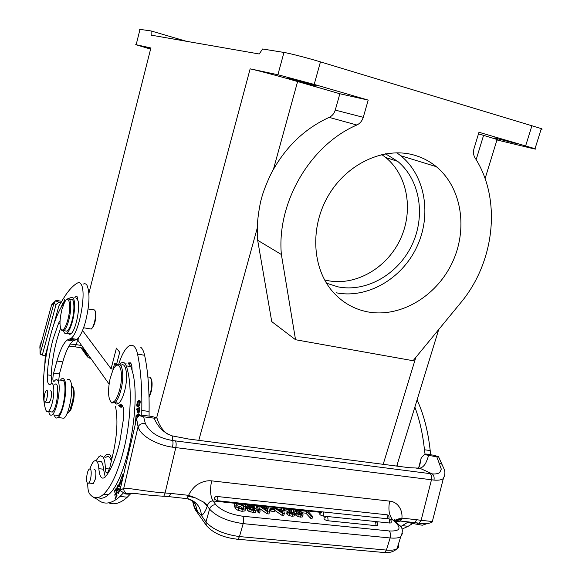 <?xml version="1.0" encoding="UTF-8"?>
<svg xmlns="http://www.w3.org/2000/svg" width="582" height="582" viewBox="0 0 582 582"><rect width="100%" height="100%" fill="white"/><g stroke="black" fill="none" stroke-linecap="round" stroke-linejoin="round"><path stroke-width="0.87" d="M273.387 169.486L297.606 81.531L339.859 93.76L335.254 110.1C334.199 113.526 332.169 115.956 329.157 117.389C305.674 128.127 287.079 145.5 273.387 169.486C270.033 174.724 262.918 191.871 261.704 197.815C259.688 203.569 257.055 221.909 257.317 227.831L257.673 240.286L271.743 321.606L295.54 339.728L413.082 360.716L460.566 302.953C494.642 262.446 501.982 199.4 475.014 157.838C473.384 155.11 473.05 152.018 474.024 148.555L478.979 132.267L535.025 148.701C536.96 149.421 535.593 149.225 530.922 148.104L496.963 139.956M541.151 129.175C542.453 129.328 542.511 129.146 541.318 128.622L320.456 61.874C307.165 57.851 289.458 53.289 283.965 52.445L277.898 74.736L250.151 68.843L156.631 417.883M277.898 74.736L314.193 84.419L368.202 100.104L363.27 117.317C362.15 120.918 360.011 123.486 356.853 125.006C310.024 145.078 276.566 202.783 281.375 254.509L295.54 339.728M436.296 166.663C429.603 161.192 422.045 157.293 413.635 154.972C383.698 146.642 346.937 163.658 328.364 195.581C309.646 227.417 312.185 268.68 333.071 292.077C342.471 302.524 353.871 309.093 367.271 311.799C399.659 318.15 435.867 296.922 451.945 263.304C468.183 229.788 462.093 187.862 436.296 166.663L400.794 155.765C425.638 175.895 431.88 215.638 416.632 247.335C401.544 279.127 367.06 299.017 336.098 292.761M139.571 29.311L151.073 30.948L151.182 35.146L259.208 53.981L262.613 48.99L283.965 52.445M149.945 48.917L135.73 44.647L150.221 47.804M82.549 330.511L111.075 368.813L116.422 348.138L119.71 352.241L116.225 365.649M150.716 378.06C152.353 380.672 152.535 385.153 151.262 391.511L149.057 397.484M94.946 310.548L95.019 310.664C96.292 312.912 96.205 317.023 94.75 322.995L93.36 326.662L91.279 329.056L89.824 328.808M150.069 48.401L145.856 47.418L149.996 48.699M116.124 365.722L114.567 363.685L113.155 369.134L111.075 368.813M78.577 337.727L77.923 340.303L109.089 384.091M77.923 340.303L77.391 338.979M116.655 364.012L114.567 363.685M397.688 466.204L397.732 462.843M151.073 30.948L186.356 41.278M478.484 133.889L483.569 135.366L476.149 159.679M496.992 139.884C498.498 140.167 498.534 140.044 497.101 139.513L483.569 135.366M515.608 143.361L494.307 137.912L515.608 143.361M257.673 240.286L281.375 254.509M297.606 81.531C279.906 76.388 256.764 70.211 250.151 68.843M339.859 93.76L368.202 100.104M308.482 83.277C297.591 80.098 284.198 76.708 288.039 78.09L296.216 80.622C306.932 83.735 320.326 87.14 316.484 85.75L308.482 83.277M396.793 152.79L400.794 155.765M326.466 283.165L337.822 286.817C366.158 292.63 397.841 274.508 411.78 245.386C425.857 216.344 420.255 179.896 397.644 161.33L385.546 153.801M381.77 154.565L385.801 157.562C408.098 175.786 413.737 211.564 399.965 240.039C386.332 268.593 355.195 286.315 327.302 280.539L324.567 279.898M88.129 308.977L94.575 309.98C95.935 312.374 95.841 316.753 94.291 323.119L92.814 327.026M48.735 411.569L49.23 413.387C49.965 415.228 50.954 415.679 52.205 414.733C56.883 411.75 61.256 387.197 58.185 381.239C57.458 379.609 56.512 379.224 55.348 380.082L54.111 381.363C52.635 381.341 52.475 378.576 53.639 373.069L56.963 361.044L62.776 361.939C65.897 351.004 69.331 344.013 73.085 340.972L76.919 339.364C79.923 336.963 82.731 331.274 85.343 322.304C89.548 305.281 90.115 292.986 87.045 285.42C86.049 283.783 84.826 283.332 83.379 284.074M62.776 361.939L59.437 373.935L58.709 380.577M53.697 324.763L58.847 305.936L61.27 302.233C66.086 293.568 70.895 287.53 75.689 284.118L77.522 282.99C78.956 282.241 80.156 282.685 81.131 284.322C86.827 292.062 79.007 333.762 70.968 338.397L67.185 340.012C63.482 343.074 60.077 350.088 56.963 361.044M44.778 365.096L45.265 355.58L48.459 343.889M63.736 303.127L63.256 301.891L63.082 304.073M64.427 302.204L64.355 299.745L64.209 302.487M63.293 303.753L63.278 303.098L63.445 303.535M61.685 306.292L62.601 303.229L61.459 306.678M61.03 307.427L59.815 309.711M51.9 383.567L51.158 375.375C52.184 358.439 55.326 342.754 60.593 328.321M50.343 411.787L52.293 412.049C57.56 408.477 60.113 379.631 54.788 384.484M67.767 332.315C68.494 334.25 69.527 334.759 70.851 333.835C75.536 331.1 80.491 307.783 77.937 300.479L77.29 296.944L75.806 296.536L74.765 297.751M63.46 302.407L63.031 302.334M63.7 303.171L63.278 303.098M56.105 304.473L58.571 302.516L60.892 302.895M45.265 355.58L42.268 355.115L56.083 304.481L53.857 303.462L51.623 304.808L39.991 347.6L41.257 341.365M59.851 380.744L61.401 378.984C62.711 378.031 63.78 378.46 64.602 380.264C68.116 386.863 63.271 414.188 57.982 417.49C56.57 418.545 55.443 418.036 54.606 415.977L54.286 415.01M61.066 417.898L63.896 418.269C69.251 414.981 74.074 387.721 70.48 381.13C69.636 379.319 68.552 378.889 67.228 379.835M61.205 380.941C67.963 374.852 64.849 411.038 58.135 415.519L55.639 415.184M61.765 301.352L57.247 300.53L55.472 300.807L53.871 303.462L40.078 354.067L39.991 347.6L40.078 354.067L42.268 355.115M55.472 300.807L58.535 302.036L58.571 302.516M58.535 302.043L61.11 302.516M86.623 354.925L87.089 355.376L88.529 355.209M84.696 349.826L85.176 352.736L86.631 354.925L85.685 351.281M86.274 352.037L87.096 355.376M83.393 347.992L82.426 347.971M85.176 352.728L82.899 348.48M77.937 300.479L76.009 297.977M66.814 299.57L68.007 298.588L72.073 297.271C75.311 297.184 75.442 310.948 72.204 322.173C70.546 327.957 68.771 331.624 66.879 333.18C65.388 334.206 64.296 333.442 63.591 330.874M60.062 320.631L58.636 323.075L53.129 338.899C49.914 350.83 47.971 362.797 47.295 374.808C47.084 382.316 48.175 385.437 50.569 384.171L50.867 383.916C54.17 380.839 54.948 393.672 51.98 403.857C50.838 407.837 49.623 410.39 48.328 411.518L46.975 411.801L45.956 410.339C40.813 396.357 43.294 361.298 50.91 333.988C55.181 318.609 59.953 307.682 65.242 301.207M48.495 402.766L49.215 402.744L50.787 399.448C51.936 394.058 51.827 391.184 50.445 390.828M70.575 299.657C74.307 296.464 75.151 309.922 71.819 321.417C70.342 326.56 68.763 329.819 67.076 331.202L64.842 330.831M46.793 390.304C48.517 390.275 47.142 400.867 45.258 402.104L44.792 402.257C43.083 402.191 44.472 391.679 46.349 390.457L46.793 390.304M67.425 299.09C71.128 295.889 71.942 309.355 68.611 320.871C67.141 326.022 65.57 329.288 63.896 330.678L62.027 330.729L61.401 329.798C63.358 330.925 65.439 327.797 67.657 320.427C71.681 306.59 69.098 292.942 64.486 302.495L61.998 309.188C59.56 319.409 59.364 326.276 61.416 329.805L62.027 330.729M147.879 377.027L150.12 377.165C151.946 379.857 152.171 384.666 150.789 391.606L149.036 396.822M98.002 497.559C101.173 499.05 104.658 498.097 108.441 494.685C126.912 480.419 141.892 401.129 132.049 370.305L130.899 366.602L128.062 363.168L130.87 363.364M126.054 363.583L125.705 364.638M121.864 404.912L121.98 405.479M122.089 406.032L122.278 406.84L119.419 406.44M149.101 416.13L149.094 411.474C149.392 389.22 147.901 370.479 144.605 355.26C143.718 351.266 142.423 348.589 140.728 347.243M108.754 502.848C114.341 505.132 120.525 503.248 127.305 497.195L131.125 493.274M104.047 457.256L105.851 455.139C107.495 453.764 108.958 453.829 110.253 455.32L111.89 458.681M105.757 457.459C108.165 455.553 110.02 456.775 111.329 461.133M96.117 460.689L98.933 456.644L100.621 455.771L102.832 456.812C104.396 458.871 105.226 462.777 105.335 468.539C105.488 472.198 106.266 473.573 107.655 472.664L109.751 467.935L113.388 452.229C117.251 434.15 117.957 418.844 115.491 406.316M118.706 364.245C121.471 355.457 124.621 349.571 128.149 346.581C130.208 344.973 132.085 344.813 133.773 346.101C135.446 347.447 136.705 350.124 137.563 354.125C140.757 369.366 142.161 388.15 141.782 410.463L141.782 415.221M119.936 490.488L123.755 488.298C123.602 490.422 124.475 492.154 126.367 493.507L128.986 494.169L125.807 494.038L119.936 490.488L136.617 418.662L138.058 426.773C139.615 424.191 142.044 423.121 145.355 423.551L143.623 416.814L154.128 418.167L156.834 417.941L152.375 416.588M151.88 416.406L141.841 415.228L139.171 415.57L136.646 418.669M123.34 493.019L120.016 496.439C111.395 504.128 103.872 505.118 97.456 499.414L93.484 497.392M117.011 495.915L116.327 488.051L114.378 491.201L114.458 492.117L116.058 489.535L116.291 492.205L114.843 494.533L114.923 495.457L116.371 493.121L116.582 495.537L115.032 498.025L115.112 498.956L117.011 495.915M136.006 421.303L135.482 421.324L135.366 422.226L135.795 422.205M134.944 425.886L134.835 426.337M139.214 415.563L139.345 414.209L136.123 415.141L135.584 420.408L136.406 415.963L137.498 415.65L137.33 417.301M137.752 416.77L137.876 415.541L138.872 415.257L138.814 415.824M124.832 469.398L123.69 474.33M124.061 472.722L124.453 471.042M123.377 475.69L122.962 474.024L121.449 477.713L121.631 478.448L122.824 475.538L123.122 476.767M139.593 411.008L139.884 407.291L136.603 408.971L136.53 409.895L137.861 409.211C137.505 412.543 137.796 413.802 138.727 412.98L139.578 411.008M137.73 401.464C136.239 405.334 136.486 407.124 138.465 406.833L139.229 405.887C140.699 401.958 140.48 400.147 138.574 400.452L137.73 401.464L138.334 401.551M117.695 489.338L117.411 487.221L118.001 486.072L118.728 486.661L118.713 484.944L118.095 484.857L117.011 487.396C116.72 489.804 116.997 490.786 117.848 490.35L118.495 489.68C119.288 489.782 119.215 490.757 118.277 492.612L117.753 491.95L117.433 492.627L118.284 493.623C119.419 491.71 119.645 489.964 118.975 488.393L117.695 489.331L119.339 489.309M121.965 481.751L120.583 479.83L119.339 484.595L120.379 488.589M117.615 403.042L117.877 403.813M89.984 468.917C91.148 465.163 92.451 462.61 93.891 461.271C96.576 459.336 98.227 461.81 98.845 468.685C99.558 476.811 101.581 479.684 104.92 477.305L105.611 476.571C111.22 469.587 115.949 458.085 119.783 442.073L123.726 417.207C124.17 407.305 122.664 403.268 119.215 405.094L118.706 405.559C119.863 407.313 121.26 407.655 122.911 406.585M132.049 370.305C132.099 366.405 131.547 363.903 130.397 362.804L128.302 362.957M98.845 468.685L103.494 469.208C102.854 462.348 101.181 459.882 98.467 461.802M103.494 469.208L105.255 476.971M114.378 491.201L114.989 491.266M115.651 498.09L115.032 498.025M116.982 495.58L116.582 495.537M116.771 493.165L116.371 493.121M115.454 494.598L114.843 494.533M116.691 492.248L116.291 492.205M116.458 489.578L116.058 489.535M135.984 421.39L135.482 421.324M137.541 415.657L136.123 415.141M137.57 415.337L139.28 414.85M139.236 415.308L138.872 415.257M137.861 415.701L137.498 415.65M121.449 477.713L121.907 477.764M123.348 475.596L122.824 475.538M138.043 409.241L136.603 408.971M138.232 409.262L137.861 409.211M139.425 408.418L138.72 412.078C138.087 412.514 137.934 411.496 138.247 409.015L139.804 408.469M139.578 401.093L140 400.678M138.407 406.876L138.24 406.207M138.669 405.93L138.909 406.36M139.571 401.274L138.494 405.909L137.403 406.083L138.421 401.471L140.16 401.333M118.823 492.772L117.433 492.627M118.393 489.775L118.342 488.851M118.735 488.895L119.106 489.513M120.612 487.571L119.856 485.846L120.569 480.834L120.961 480.754L121.689 482.951M143.623 416.814L139.178 415.57M145.355 423.551C149.814 432.579 158.879 438.224 172.548 440.487C173.167 441.723 173.138 443.957 172.468 447.18C157.147 445.026 140.466 436.078 138.058 426.773L123.755 488.298C128.477 487.752 146.977 491.775 165.099 492.969L170.708 493.412L169.202 496.577M154.128 418.167C157.882 427.101 163.935 433.015 172.294 435.911L188.692 439.039L409.095 467.688L419.695 468.175L416.712 468.277M172.483 435.954L172.548 440.487L175.291 440.88C176.244 442.167 176.404 444.422 175.779 447.653L165.099 492.969L163.811 496.206C152.222 495.66 148.061 494.998 141.681 494.329C136.334 493.434 131.226 493.165 126.367 493.507L125.814 494.023M156.834 417.941L157.111 418.553M162.531 496.264L163.76 496.257M169.173 496.599L167.849 496.657M396.015 519.784L401.951 518.977L401.936 518.14C402.737 509.614 397.535 501.786 389.685 501.138L211.637 480.856C207.119 480.412 202.638 481.51 198.186 484.137C194.65 485.897 189.841 491.957 188.633 495.333L195.152 497.777L188.059 496.191L188.633 495.333L170.708 493.412M206.879 526.099L206.283 525.291L205.977 521.938L201.51 515.645C203.751 514.03 205.679 510.821 207.294 506.02L203.642 502.121L195.152 497.777L203.649 502.121L207.629 505.14L207.294 506.02L209.571 509.126C216.409 516.547 227.613 521.385 243.167 523.633L390.144 537.964C395.025 538.408 398.546 538.015 400.714 536.779C403.319 531.293 402.715 527.307 398.903 524.811L396.597 523.538L392.821 519.959L395.302 521.407M395.513 520.163L395.018 520.686M414.85 522.534L416.661 519.711L401.936 518.14L396.902 519.304M412.805 522.381L414.806 522.556M400.241 521.166L398.088 520.941L400.292 521.145L401.958 518.977M407.16 521.785L411.001 523.167L422.285 525.233L426.81 523.727M432.295 521.501L421.121 520.33L419.127 523.138L417.338 523.123M411.001 523.167L411.074 522.199M402.009 529.118L408.193 526.281L412.725 523.465M430.789 454.818L430.2 450.563C428.017 430.855 423.638 413.977 417.061 399.943M414.857 407.109C419.557 419.549 422.758 433.772 424.46 449.762L425.064 454.186M418.713 467.586L421.317 457.707L424.474 454.571L425.9 454.004L434.623 455.386L438.581 456.914M407.924 522.178L400.569 526.681M444.881 474.781L443.258 478.622C441.498 479.954 438.399 480.448 433.976 480.085L172.468 447.18M421.07 458.318C420.269 463.658 419.367 466.968 418.349 468.255M424.474 454.571L436.835 456.863L438.464 456.543L443.957 468.757C443.84 469.063 446.532 472.504 443.273 478.63M436.835 456.863L441.294 469.107L439.708 472.664C437.649 473.806 435.14 474.206 432.179 473.857L419.695 468.175C421.615 467.913 423.376 466.597 424.991 464.232C425.391 464.363 428.498 456.783 428.359 455.633M193.952 506.34L193.624 504.325M193.755 502.492L193.842 502.004M192.657 501.56L193.952 506.369L197.48 511.447L195.523 504.681M192.606 501.32L195.559 510.094M185.891 498.439L186.757 498.527L188.059 496.191M207.629 505.14C208.669 502.31 210.473 500.92 213.048 500.964L215.849 504.696C212.801 504.681 210.706 506.158 209.571 509.126L205.977 521.938C212.765 529.511 223.925 534.392 239.471 536.575L238.016 539.267L236.285 539.15M302.88 513.811L303.069 514.997L301.04 515.216L300.472 517.136L302.502 516.918L302.684 516.285M302.502 516.918L303.062 514.997L302.502 516.911M296.442 513.346L296.114 512.64L295.547 514.553L295.867 515.252L297.751 516.467L300.479 517.136M294.827 513.731L295.7 514.052M293.466 510.29L293.081 512.502M300.625 513.579L299.504 513.462M294.128 516.008L294.237 515.397M286.715 513.193L286.984 514.197L289.036 515.543L291.968 516.263L294.106 516.001L294.674 514.081L292.528 514.335L289.596 513.615L287.544 512.276L287.275 511.272L290.273 510.123L290.389 509.57L290.214 510.152M287.348 511.214L283.74 510.443M289.96 513.084L291.313 512.349L291.873 510.436L288.905 511.709L288.992 512.407M281.164 509.468L281.586 508.006L283.318 508.188L284.329 513.55L283.769 515.477L281.928 515.288L274.769 510.349M274.435 511.498L270.797 511.12L270.143 510.349L270.703 508.421L274.34 508.806L274.995 509.57L274.435 511.498M266.483 507.926L266.905 506.456L268.658 506.638L269.495 512.014L268.928 513.957L267.065 513.768L259.303 508.326M259.572 512.997L258.204 512.858L256.509 507.235L257.069 505.3L258.415 505.445L260.139 511.04L259.572 512.997M247.154 505.831L254.327 507.911L256.189 509.112L256.204 510.283L253.607 510.487L249.314 509.308L247.743 508.108L247.183 510.065L248.754 511.258L253.039 512.444L255.607 512.255L255.854 511.411M253.803 508.464L247.634 507.017L247.081 508.966L247.459 509.083M245.822 508.355L247.074 508.959M245.386 505.394L245.022 506.573M236.066 506.042L237.711 505.94L240.766 506.82L243.036 508.588M243.974 508.224L243.596 506.638L241.326 504.87L238.264 503.983L236.51 504.136L235.746 507.169L234.11 506.995L234.451 504.288M238.125 510.407L238.685 508.435L236.096 506.849L235.535 508.821L238.125 510.407L241.85 511.294L244.855 510.96L245.211 509.708M375.965 521.603L389.714 523.029L390.988 522.898L391.169 522.425M326.386 516.438L323.825 516.169C320.784 515.507 319.445 514.648 319.802 513.6L322.232 511.847L217.886 500.789C214.06 499.64 213.31 498.287 215.653 496.722M328.146 520.788L327.688 516.554L326.509 516.416L324.087 518.176C323.708 519.239 325.062 520.112 328.146 520.788L376.103 525.692L377.42 525.553L377.609 525.051M312.643 516.481L311.115 516.321L306.539 511.302L301.178 510.734L300.523 510.007L307.391 510.734L312.643 516.481L312.083 518.387L310.548 518.227L305.979 513.193L300.887 512.662M389.074 517.9L388.871 518.511C389.402 516.627 388.732 515.354 386.885 514.692M187.935 498.803C196.098 501.167 200.623 506.784 201.51 515.645L197.48 511.447M195.472 504.609C193.457 501.444 190.569 499.472 186.793 498.687M300.618 513.579L301.178 511.68L299.752 511.527L299.446 512.567M299.752 511.527L296.449 510.101L296.049 511.462L299.061 512.138L299.694 512.844L299.272 514.255M296.442 510.094L295.03 510.632L295.161 510.232L296.063 511.469M297.802 512.829L297.824 513.433L298.908 514.132L300.428 514.503L301.483 514.415L301.309 513.52L301.018 514.524M299.694 512.844L297.78 512.815M301.309 513.52L302.873 513.811M301.04 515.216L298.319 514.546L297.751 516.467M298.319 514.553L296.427 513.339L295.867 515.259M296.136 512.647L296.907 512.306L293.772 510.756L293.255 512.516M293.772 510.756L293.663 509.614L295.918 509.41L298.952 510.174L301.185 511.68M292.455 513.637L292.797 512.473M293.088 513.462L292.811 512.473L294.23 512.618L294.696 514.088M291.968 516.263L292.528 514.335M289.036 515.543L289.596 513.615M286.984 514.197L287.544 512.276M286.73 513.193L287.195 511.607M284.125 510.88L284.685 508.966L290.389 509.57M283.623 509.81L284.074 508.268L284.685 508.966M291.837 510.429L291.313 509.032L284.074 508.268M288.978 512.407L291.88 513.622L293.117 513.44M284.329 513.55L282.488 513.353L281.928 515.288M282.488 513.353L273.482 507.148L273.038 508.668M273.482 507.148L275.221 507.329L277.73 509.104L281.95 509.548L281.586 508.006M282.125 510.239L278.829 509.89L282.656 512.582L282.125 510.239L281.652 511.876M274.995 509.57L271.35 509.192L270.797 511.12M271.35 509.192L270.703 508.421M269.495 512.014L267.633 511.818L267.065 513.768M267.633 511.818L258.699 505.583L258.583 505.984M258.699 505.583L260.46 505.773L262.948 507.555L267.218 507.999L266.905 506.456M267.378 508.69L264.039 508.341L267.822 511.04L267.378 508.69L266.891 510.37M260.139 511.04L258.764 510.901L258.204 512.858M258.764 510.901L257.069 505.3M247.641 507.009L245.604 505.743L245.611 504.601L248.419 504.383L254.778 506.951L254.487 507.977M254.778 506.951L253.177 506.784L252.966 507.533M253.163 506.777L251.446 505.649L251.024 507.118M251.439 505.656L249.052 505.125L248.63 506.595M247.321 505.183L247.139 505.823L247.306 505.176L249.052 505.118M256.175 510.298L255.614 512.255M253.607 510.487L253.039 512.444M251.279 510.065L250.718 512.022M249.314 509.308L248.747 511.265M247.743 508.108L249.372 508.275L250.9 509.272M250.915 509.265L254.552 509.657L254.661 509.039L254.472 509.679M254.647 509.032L254.13 508.624L253.803 509.781M254.13 508.624L253.432 509.774M246.783 506.638L246.222 508.588M245.604 505.743L245.277 506.886M236.096 506.849L241.828 508.581L243.989 508.224M243.596 506.638L243.043 508.588M241.326 504.87L240.766 506.827M238.264 503.983L237.711 505.94M236.51 504.136L236.241 505.081M236.307 505.205L234.662 505.031L234.11 506.995M234.662 505.031L234.575 503.859M234.561 503.852L235.579 503.277L237.631 503.241L242.047 504.441L245.153 506.74L245.568 508.879L245.007 510.836M245.568 508.879L242.41 509.33L241.85 511.294M242.41 509.33L238.685 508.435M311.115 516.321L310.548 518.227M306.539 511.302L305.979 513.193M301.178 510.734L300.967 511.447M300.523 510.007L300.261 510.887M119.688 364.441L120.83 363.277C123.115 361.524 124.912 362.39 126.221 365.874C132.099 381.785 131.539 416.843 124.359 447.216C118.684 470.525 111.795 486.188 103.683 494.191C98.22 499.036 93.535 498.919 89.628 493.863C88.311 491.943 87.678 488.422 87.744 483.293M93.324 483.642L95.339 479.044C96.386 472.744 95.965 469.536 94.073 469.412M120.838 365.503C125.799 361.16 128.411 375.412 124.985 389.489C123.319 396.335 121.26 400.903 118.786 403.202C117.237 404.475 115.913 404.352 114.814 402.846M89.693 468.917C92.247 467.972 91.338 480.943 88.682 483.024L88.122 483.336C85.576 484.137 86.536 471.245 89.162 469.216L89.693 468.917M116.967 365.045C121.98 360.302 124.664 374.641 121.187 388.936C119.528 395.789 117.477 400.365 115.018 402.671L111.657 402.984L110.675 401.638M119.972 388.536C124.424 370.319 118.335 356.868 112.581 371.04L110.027 379.02C107.794 390.333 108.092 397.957 110.929 401.893C114.152 403.552 117.164 399.099 119.972 388.536M71.906 385.793C73.558 387.932 73.856 392.748 72.786 400.249L69.811 410.47L67.839 413.235L67.003 413.606M68.567 412.5L70.917 409.684L73.63 400.343C74.605 393.497 74.336 389.096 72.815 387.139L72.532 386.717M525.655 145.813L531.984 125.516M320.456 61.874L314.193 84.419M140.051 29.165L136.181 44.618M150.934 47.753L88.901 293.328M415.824 357.384L383.189 464.32M257.317 227.831L198.789 440.348M329.157 117.389L356.853 125.006M335.254 110.1L363.27 117.317M53.639 373.069L59.437 373.935M77.646 339.859L76.3 344.66L81.633 345.519M70.269 344.02L76.3 344.66L75.202 346.85L82.418 348.014M54.606 301.702L51.623 304.808M86.631 354.933L87.962 357.363M89.519 358.083L90.581 358.09M74.714 346.77L68.952 346.094M81.32 347.898L81.989 349.185M59.982 323.308L58.636 323.075M47.295 374.808L51.158 375.375M109.474 469.012L105.335 468.539M144.605 355.26L137.563 354.125M149.094 411.474L141.782 410.463M138.574 400.452L139.986 400.656M118.197 488.836L119.274 488.953M119.506 486.61L120.023 486.668M119.71 484.639L119.339 484.595M120.961 480.754L121.769 480.841M416.661 519.711L421.121 520.33L431.466 479.815C432.019 476.927 431.568 474.861 430.091 473.632L175.291 440.88M390.544 519.719L392.821 519.959C389.082 515.55 388.034 509.279 389.685 501.138M400.292 521.145L395.673 521.77M430.2 450.563L424.46 449.762M433.976 480.085C434.448 477.233 433.852 475.159 432.179 473.857L430.091 473.632M409.095 467.688L407.756 467.513M439.184 462.916L441.738 464.189M188.692 439.039L187.71 438.908M211.637 480.856C209.855 489.637 210.32 496.344 213.048 500.964L235.383 503.328M242.687 516.219L389.183 530.951C390.558 532.646 390.878 534.989 390.144 537.964L386.39 550.085L239.471 536.575L243.167 523.633C243.916 520.461 243.756 517.987 242.687 516.219C230.312 514.401 221.364 510.56 215.849 504.696M396.597 523.538C401.42 528.922 398.954 531.395 389.183 530.951M320.886 512.364L307.594 510.96M300.465 510.203L298.493 509.992M293.895 509.512L291.502 509.257M284.016 508.464L283.354 508.399M281.528 508.202L275.555 507.569M273.424 507.344L268.695 506.849M266.854 506.653L260.794 506.013M256.975 505.605L251.671 505.045M246.004 504.449L240.606 503.881M215.653 496.708L216.664 496.439L387.001 514.794L387.576 518.766M217.639 496.555L217.886 500.789M193.77 505.685L195.065 509.396L206.283 525.291C212.874 533.105 223.452 537.768 238.016 539.267L384.797 552.587L386.39 550.085C391.271 550.499 394.8 550.063 396.982 548.775L400.714 536.779L402.497 533.352M382.665 552.391L384.797 552.587C389.751 552.922 393.818 551.656 396.982 548.775C398.772 547.633 399.267 546.054 398.459 544.039M186.655 498.607L169.173 496.672M289.683 512.946L290.178 511.265M250.878 507.795L250.507 509.09M389.714 523.029L389.154 518.948L323.374 511.964L323.825 516.169M322.232 511.847L323.381 511.978M376.103 525.692L375.557 521.537L327.681 516.54M96.285 498.774L95.659 498.709M119.012 405.283L122.526 405.77M126.221 365.874L130.899 366.602M83.415 348.793L83.415 349.215M69.294 339.11L75.224 340.077M497.101 139.513L485.082 178.616M438.697 329.558L396.735 466.08M541.318 128.622L535.025 148.701M385.801 157.562L397.644 161.33M83.604 327.761L91.279 329.056M52.205 414.733L58.135 415.519M81.196 347.891L87.031 356.33L90.661 358.206M84.565 349.637L82.389 348.007M39.991 345.33L39.831 348.182M75.806 296.536L77.188 296.784M70.851 333.835L66.879 333.18M52.293 412.049L48.328 411.518M45.258 402.104L49.31 402.657M63.896 330.678L67.076 331.202M149.952 395.651L149.399 396.015M139.287 412.158L138.72 412.078M138.472 400.532L139.92 400.743M139.163 406.003L138.494 405.909M119.179 488.662L118.452 488.582M117.87 489.178L119.317 489.331M118.961 489.731L119.375 489.775M118.277 492.612L118.866 492.67M118.699 484.922L118.095 484.857M118.473 486.05L118.983 486.101M120.583 479.83L121.369 479.917M169.326 434.892C165.768 433.626 160.086 428.134 157.133 418.574M163.768 496.206L169.231 496.635M394.683 520.774C394.32 519.617 394.378 519.377 394.851 520.046L395.025 520.577M398.103 524.055L395.447 521.552M396 519.719L396.102 520.017C395.847 520.33 397.288 520.686 400.423 521.072L414.864 522.6M417.971 524.469L416.858 523.043M408.193 526.281L402.453 525.684M432.324 521.516C433.321 522.229 426.679 524.899 419.062 523.24M419.135 523.203L414.791 522.607M432.339 521.516L443.339 478.579M193.18 502.819L192.889 502.077M192.678 501.262L195.552 504.536L194.286 502.455C191.1 499.945 188.946 498.723 187.826 498.781M294.041 516.045L294.608 514.124M290.913 512.698L291.473 510.785M288.796 512.095L288.905 511.709M247.044 505.663L247.161 505.249M255.643 512.233L256.204 510.283M244.855 510.96L245.415 508.995M390.988 522.898C391.635 520.919 390.988 519.566 389.031 518.846M377.42 525.553C378.089 523.531 377.427 522.163 375.434 521.428M120.016 496.439L127.305 497.195M122.387 405.538L119.215 405.094M118.706 405.559L122.707 406.12M103.683 494.191L108.441 494.685M88.682 483.024L93.433 483.54M115.018 402.671L118.786 403.202M110.929 401.893L111.657 402.984M90.385 358.221L91.498 359.37M67.185 340.012L73.085 340.972M70.968 338.397L76.919 339.364M63.896 418.269L57.982 417.49M67.199 413.147L67.839 413.235M70.917 409.684L69.811 410.47"/></g></svg>
